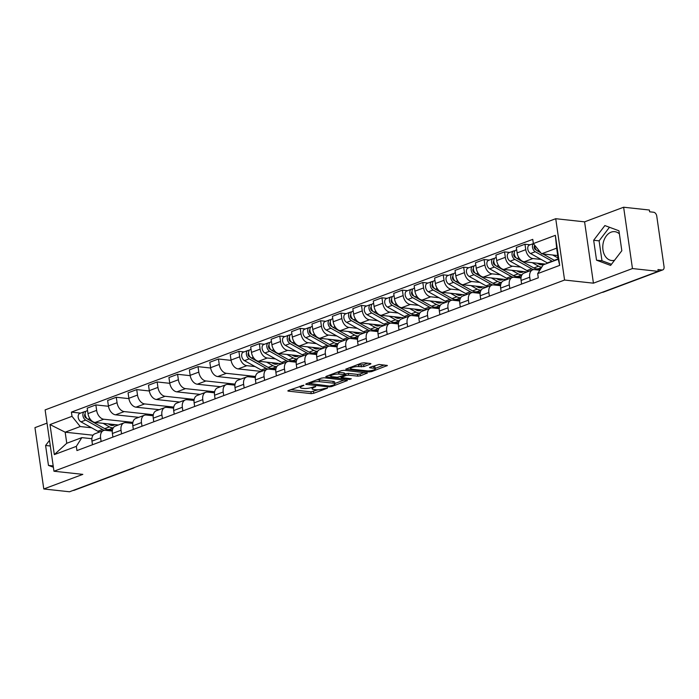 <?xml version="1.0" encoding="UTF-8"?>
<svg xmlns="http://www.w3.org/2000/svg" width="699" height="699" viewBox="0 0 699 699"><rect width="100%" height="100%" fill="white"/><g stroke="black" fill="none" stroke-linecap="round" stroke-linejoin="round"><path stroke-width="1.05" d="M303.803 385.166L288.355 390.523L287.813 390.916L288.338 391.143L311.204 393.624L313.755 393.275L327.42 388.163L323.873 388.627A5.837 1.381 171.8 0 1 315.695 389.727L313.79 389.526A5.837 1.381 171.8 0 1 312.121 388.819A5.837 1.381 171.8 0 1 313.834 387.543L315.616 386.442L312.06 387.351A5.837 1.381 171.8 0 1 303.882 388.452L301.977 388.242A5.837 1.381 171.8 0 1 300.308 387.534A5.837 1.381 171.8 0 1 302.02 386.259L303.803 385.166M614.57 260.238A14.504 10.354 96.2 0 1 611.616 260.5A14.504 10.354 96.2 0 1 602.774 247.455A14.504 10.354 96.2 0 1 611.171 232.138A14.504 10.354 96.2 0 1 614.744 231.666A14.504 10.354 96.2 0 1 619.393 233.877M370.4 364.118L370.942 363.725L370.418 363.497L364.004 362.807L361.444 363.148L345.743 369.229L369.124 371.929L371.685 371.588L387.395 365.507L379.12 364.45L370.068 367.22L369.535 367.622L370.059 367.84L373.895 368.259A4.884 1.153 171.8 0 1 375.293 368.845A4.884 1.153 171.8 0 1 372.375 370.356A4.884 1.153 171.8 0 1 367.019 370.837L351.964 369.203A4.884 1.153 171.8 0 1 350.575 368.609A4.884 1.153 171.8 0 1 353.493 367.097A4.884 1.153 171.8 0 1 358.849 366.626L363.908 366.556L370.4 364.118L370.313 363.489M564.574 280.037L593.434 283.174L632.464 268.556L658.222 271.352L69.542 491.773L43.784 488.977L82.823 474.368L53.963 471.231L564.574 280.037L555.731 218.708L45.12 409.902L53.963 471.231M324.013 377.775L321.461 378.124L306.284 383.803L305.751 384.205L306.276 384.424L329.142 386.905L331.693 386.564L347.403 380.483L324.013 377.775M326.284 376.315L341.453 370.636L344.013 370.295L367.394 372.995L360.369 375.826L357.809 376.167L348.539 375.162L345.979 375.503L341.138 377.512L351.317 378.788L349.517 379.461L326.267 376.936L325.743 376.717L326.284 376.315M632.464 268.556L623.63 207.227L649.388 210.023L649.642 211.806L653.652 212.243A3.722 2.446 69.5 0 1 656.754 216.105L664.05 266.703A3.722 2.446 69.5 0 1 662.766 269.901L603.429 292.121A3.722 2.446 -110.5 0 1 602.634 292.217L661.979 269.997A3.722 2.446 69.5 0 0 662.766 269.901M47.034 423.131L34.95 427.648L43.784 488.977M623.63 207.227L584.591 221.845L555.731 218.708M658.222 271.352L657.969 269.561L661.979 269.997M132.53 468.19L132.635 468.208A3.722 2.446 -110.5 0 0 133.422 468.112L74.085 490.331A3.722 2.446 -110.5 0 1 73.299 490.427L132.635 468.208A3.722 2.656 -83.8 0 0 133.072 467.989M101.119 441.515L100.604 437.897A8.554 5.636 -110.5 0 1 103.557 430.532L94.907 433.773A8.554 5.636 69.5 0 0 91.953 441.13L92.478 444.747M132.758 423.236L132.635 422.362L103.775 419.234A8.554 5.636 -110.5 0 1 96.637 410.365L87.987 413.598A8.554 5.636 69.5 0 0 95.125 422.467L118.358 424.992M87.987 413.598L87.2 408.146L95.85 404.904L108.476 406.276M103.557 430.532A8.554 5.636 -110.5 0 1 105.366 430.322L112.303 431.073M96.637 410.365L95.85 404.904M121.556 433.861L121.032 430.243A8.554 5.636 -110.5 0 1 123.994 422.878L115.344 426.119A8.554 5.636 69.5 0 0 112.39 433.485L112.915 437.093M128.913 398.631L116.279 397.259L107.637 400.492L108.424 405.944A8.554 5.636 69.5 0 0 115.562 414.822L138.786 417.338M123.994 422.878A8.554 5.636 -110.5 0 1 125.803 422.668L132.74 423.419M153.195 415.582L153.064 414.717L124.204 411.58A8.554 5.636 -110.5 0 1 117.065 402.711L116.279 397.259M141.993 426.207L141.469 422.589A8.554 5.636 -110.5 0 1 144.422 415.232L135.781 418.465A8.554 5.636 69.5 0 0 132.827 425.831L133.343 429.448M149.341 390.977L136.716 389.605L128.074 392.838L128.861 398.299A8.554 5.636 69.5 0 0 135.999 407.168L159.223 409.684M144.422 415.232A8.554 5.636 -110.5 0 1 146.24 415.014L153.177 415.765M173.632 407.936L173.501 407.063L144.641 403.926A8.554 5.636 -110.5 0 1 137.502 395.057L136.716 389.605M162.43 418.552L161.906 414.944A8.554 5.636 -110.5 0 1 164.859 407.578L156.218 410.811A8.554 5.636 69.5 0 0 153.256 418.177L153.78 421.794M169.778 383.323L157.153 381.951L148.503 385.193L149.289 390.645A8.554 5.636 69.5 0 0 156.427 399.513L179.66 402.039M164.859 407.578A8.554 5.636 -110.5 0 1 166.677 407.36L173.614 408.12M194.06 400.282L193.938 399.409L165.078 396.281A8.554 5.636 -110.5 0 1 157.939 387.403L157.153 381.951M182.858 410.907L182.343 407.29A8.554 5.636 -110.5 0 1 185.296 399.924L176.646 403.166A8.554 5.636 69.5 0 0 173.693 410.531L174.217 414.14M190.215 375.669L177.59 374.297L168.94 377.539L169.726 382.991A8.554 5.636 69.5 0 0 176.864 391.859L200.097 394.385M185.296 399.924A8.554 5.636 -110.5 0 1 187.105 399.714L194.042 400.466M214.497 392.628L214.375 391.755L185.515 388.627A8.554 5.636 -110.5 0 1 178.376 379.758L177.59 374.297M203.295 403.253L202.771 399.636A8.554 5.636 -110.5 0 1 205.733 392.27L197.083 395.512A8.554 5.636 69.5 0 0 194.13 402.877L194.654 406.495M210.652 368.024L198.018 366.652L189.377 369.885L190.163 375.337A8.554 5.636 69.5 0 0 197.301 384.214L220.526 386.73M205.733 392.27A8.554 5.636 -110.5 0 1 207.542 392.06L214.479 392.812M234.934 384.974L234.803 384.109L205.943 380.972A8.554 5.636 -110.5 0 1 198.804 372.104L198.018 366.652M223.732 395.599L223.208 391.99A8.554 5.636 -110.5 0 1 226.161 384.625L217.52 387.858A8.554 5.636 69.5 0 0 214.567 395.223L215.082 398.841M231.081 360.369L218.455 358.998L209.814 362.239L210.6 367.691A8.554 5.636 69.5 0 0 217.738 376.56L240.963 379.085M226.161 384.625A8.554 5.636 -110.5 0 1 227.979 384.406L234.916 385.158M255.371 377.329L255.24 376.455L226.38 373.318A8.554 5.636 -110.5 0 1 219.241 364.45L218.455 358.998M244.169 387.954L243.645 384.336A8.554 5.636 -110.5 0 1 246.598 376.971L237.957 380.212A8.554 5.636 69.5 0 0 234.995 387.569L235.519 391.187M244.065 351.912L238.892 351.344L230.242 354.585L231.028 360.037A8.554 5.636 69.5 0 0 238.167 368.906L261.4 371.431M246.598 376.971A8.554 5.636 -110.5 0 1 248.416 376.752L255.353 377.512M255.056 366.564L246.817 365.673A8.554 5.636 -110.5 0 1 239.678 356.796L238.892 351.344M275.799 369.675L275.677 368.801L271.981 368.399M264.598 380.3L264.082 376.682A8.554 5.636 -110.5 0 1 267.035 369.317L258.385 372.558A8.554 5.636 69.5 0 0 255.432 379.924L255.956 383.533M264.502 344.257L259.329 343.698L250.679 346.931L251.465 352.383A8.554 5.636 69.5 0 0 258.604 361.252L281.837 363.777M267.035 369.317A8.554 5.636 -110.5 0 1 268.844 369.107L275.782 369.858M275.493 358.91L267.254 358.019A8.554 5.636 -110.5 0 1 260.115 349.151L259.329 343.698M296.236 362.021L296.114 361.156L292.418 360.754M285.035 372.646L284.51 369.028A8.554 5.636 -110.5 0 1 287.464 361.671L278.822 364.904A8.554 5.636 69.5 0 0 275.869 372.27L276.393 375.887M284.93 336.603L279.757 336.044L271.116 339.277L271.902 344.729A8.554 5.636 69.5 0 0 279.041 353.607L302.265 356.123M287.464 361.671A8.554 5.636 -110.5 0 1 289.281 361.453L296.219 362.204M295.93 351.265L287.682 350.365A8.554 5.636 -110.5 0 1 280.544 341.496L279.757 336.044M316.673 354.367L316.542 353.502L312.855 353.1M305.472 364.992L304.947 361.383A8.554 5.636 -110.5 0 1 307.901 354.017L299.259 357.25A8.554 5.636 69.5 0 0 296.306 364.616L296.822 368.233M305.367 328.949L300.194 328.39L291.553 331.632L292.339 337.084A8.554 5.636 69.5 0 0 299.478 345.953L322.702 348.478M307.901 354.017A8.554 5.636 -110.5 0 1 309.718 353.799L316.656 354.55M316.367 343.611L308.119 342.72A8.554 5.636 -110.5 0 1 300.981 333.842L300.194 328.39M337.11 346.721L336.979 345.848L333.292 345.446M325.909 357.346L325.385 353.729A8.554 5.636 -110.5 0 1 328.338 346.363L319.696 349.605A8.554 5.636 69.5 0 0 316.734 356.962L317.259 360.579M325.804 321.304L320.631 320.736L311.981 323.978L312.768 329.43A8.554 5.636 69.5 0 0 319.906 338.299L343.139 340.824M328.338 346.363A8.554 5.636 -110.5 0 1 330.155 346.154L337.093 346.905M336.796 335.957L328.556 335.066A8.554 5.636 -110.5 0 1 321.418 326.197L320.631 320.736M357.538 339.067L357.416 338.194L353.72 337.792M346.337 349.692L345.822 346.075A8.554 5.636 -110.5 0 1 348.775 338.709L340.125 341.951A8.554 5.636 69.5 0 0 337.171 349.317L337.696 352.925M346.241 313.65L341.068 313.091L332.418 316.324L333.205 321.776A8.554 5.636 69.5 0 0 340.343 330.653L363.576 333.17M348.775 338.709A8.554 5.636 -110.5 0 1 350.583 338.499L357.521 339.251M357.233 328.312L348.993 327.412A8.554 5.636 -110.5 0 1 341.855 318.543L341.068 313.091M377.976 331.413L377.853 330.548L374.157 330.146M366.774 342.038L366.25 338.421A8.554 5.636 -110.5 0 1 369.203 331.064L360.562 334.297A8.554 5.636 69.5 0 0 357.608 341.662L358.133 345.28M366.669 305.996L361.497 305.437L352.855 308.67L353.642 314.131A8.554 5.636 69.5 0 0 360.78 322.999L384.004 325.516M369.203 331.064A8.554 5.636 -110.5 0 1 371.02 330.845L377.958 331.597M377.67 320.658L369.422 319.758A8.554 5.636 -110.5 0 1 362.283 310.889L361.497 305.437M398.413 323.768L398.281 322.894L394.594 322.492M387.211 334.384L386.687 330.776A8.554 5.636 -110.5 0 1 389.64 323.41L380.999 326.643A8.554 5.636 69.5 0 0 378.045 334.008L378.561 337.626M387.106 298.342L381.934 297.783L373.292 301.024L374.079 306.477A8.554 5.636 69.5 0 0 381.217 315.345L404.441 317.87M389.64 323.41A8.554 5.636 -110.5 0 1 391.457 323.191L398.395 323.952M398.107 313.003L389.859 312.112A8.554 5.636 -110.5 0 1 382.72 303.235L381.934 297.783M418.85 316.114L418.718 315.24L415.031 314.838M407.648 326.739L407.124 323.121A8.554 5.636 -110.5 0 1 410.077 315.756L401.436 318.997A8.554 5.636 69.5 0 0 398.474 326.363L398.998 329.972M407.543 290.697L402.371 290.129L393.72 293.37L394.507 298.822A8.554 5.636 69.5 0 0 401.645 307.691L424.878 310.216M410.077 315.756A8.554 5.636 -110.5 0 1 411.894 315.546L418.832 316.298M418.535 305.349L410.296 304.458A8.554 5.636 -110.5 0 1 403.157 295.59L402.371 290.129M439.278 308.46L439.155 307.586L435.46 307.193M428.076 319.085L427.561 315.467A8.554 5.636 -110.5 0 1 430.514 308.11L421.864 311.343A8.554 5.636 69.5 0 0 418.911 318.709L419.435 322.326M427.98 283.043L422.808 282.483L414.158 285.716L414.944 291.168A8.554 5.636 69.5 0 0 422.082 300.046L445.315 302.562M430.514 308.11A8.554 5.636 -110.5 0 1 432.323 307.892L439.26 308.643M438.972 297.704L430.733 296.804A8.554 5.636 -110.5 0 1 423.594 287.936L422.808 282.483M459.715 300.806L459.593 299.941L455.897 299.539M448.513 311.431L447.989 307.822A8.554 5.636 -110.5 0 1 450.942 300.456L442.301 303.689A8.554 5.636 69.5 0 0 439.348 311.055L439.872 314.672M448.409 275.389L443.236 274.829L434.595 278.071L435.381 283.523A8.554 5.636 69.5 0 0 442.519 292.392L465.744 294.917M450.942 300.456A8.554 5.636 -110.5 0 1 452.76 300.238L459.697 300.989M459.409 290.05L451.161 289.15A8.554 5.636 -110.5 0 1 444.022 280.282L443.236 274.829M480.152 293.161L480.021 292.287L476.334 291.885M468.95 303.785L468.426 300.168A8.554 5.636 -110.5 0 1 471.379 292.802L462.738 296.044A8.554 5.636 69.5 0 0 459.785 303.401L460.3 307.018M468.846 267.743L463.673 267.175L455.032 270.417L455.818 275.869A8.554 5.636 69.5 0 0 462.956 284.738L486.181 287.263M471.379 292.802A8.554 5.636 -110.5 0 1 473.197 292.584L480.134 293.344M479.846 282.396L471.598 281.505A8.554 5.636 -110.5 0 1 464.459 272.627L463.673 267.175M500.589 285.507L500.458 284.633L496.771 284.231M489.379 296.131L488.863 292.514A8.554 5.636 -110.5 0 1 491.816 285.148L483.175 288.39A8.554 5.636 69.5 0 0 480.213 295.756L480.737 299.364M489.283 260.089L484.11 259.53L475.46 262.763L476.246 268.215A8.554 5.636 69.5 0 0 483.385 277.084L506.618 279.609M491.816 285.148A8.554 5.636 -110.5 0 1 493.634 284.939L500.571 285.69M500.274 274.742L492.035 273.851A8.554 5.636 -110.5 0 1 484.896 264.982L484.11 259.53M521.017 277.853L520.895 276.987L517.199 276.586M509.816 288.477L509.3 284.86A8.554 5.636 -110.5 0 1 512.253 277.503L503.603 280.736A8.554 5.636 69.5 0 0 500.65 288.102L501.174 291.719M509.72 252.435L504.547 251.876L495.897 255.109L496.683 260.561A8.554 5.636 69.5 0 0 503.822 269.438L527.055 271.955M512.253 277.503A8.554 5.636 -110.5 0 1 514.062 277.285L521 278.036M520.711 267.097L512.472 266.197A8.554 5.636 -110.5 0 1 505.325 257.328L504.547 251.876M540.441 269.237L537.636 268.932M530.253 280.823L529.728 277.215A8.554 5.636 -110.5 0 1 532.682 269.849L524.04 273.082A8.554 5.636 69.5 0 0 521.087 280.448L521.611 284.065M530.148 244.781L524.975 244.222L516.334 247.463L517.12 252.916A8.554 5.636 69.5 0 0 524.259 261.784L545.342 264.073M532.682 269.849A8.554 5.636 -110.5 0 1 534.499 269.631L539.829 270.207M541.148 259.443L532.9 258.551A8.554 5.636 -110.5 0 1 525.762 249.674L524.975 244.222M540.091 269.797L539.174 270.137M520.895 276.987L518.737 277.791M500.458 284.633L498.3 285.445M480.021 292.287L477.863 293.091M459.593 299.941L457.434 300.745M439.155 307.586L436.997 308.399M418.718 315.24L416.56 316.053M398.281 322.894L396.123 323.698M377.853 330.548L375.695 331.352M357.416 338.194L355.258 339.006M336.979 345.848L334.821 346.66M316.542 353.502L314.384 354.306M296.114 361.156L293.956 361.96M275.677 368.801L273.519 369.614M255.24 376.455L253.082 377.259M234.803 384.109L232.645 384.913M214.375 391.755L212.216 392.567M193.938 399.409L191.779 400.221M173.501 407.063L171.342 407.867M153.064 414.717L150.905 415.521M132.635 422.362L130.477 423.175M91.578 427.779L80.228 426.547L65.164 432.192L66.763 443.271L81.827 437.635L91.875 438.719M112.321 430.89L112.198 430.016L108.502 429.614M93.063 435.215L65.164 432.192L49.996 424.564L72.006 416.324L80.228 426.547M112.198 430.016L110.04 430.829M81.827 437.635L76.331 446.364L54.33 454.603L49.996 424.564M533.363 243.575L555.364 235.336L559.698 265.375L537.688 273.615L543.184 264.877L558.248 259.242L556.649 248.154L541.585 253.798L533.363 243.575L532.752 239.373L71.403 412.122L72.006 416.324M76.331 446.364L76.942 450.567L538.291 277.818L537.688 273.615M49.515 440.353L45.592 445.481L48.467 465.412L53.386 467.238M593.434 283.174L584.591 221.845M618.947 230.792L604.871 225.567L593.669 240.264L596.535 260.185L610.611 265.419L621.822 250.723L618.947 230.792M541.585 253.798L557.715 255.554M80.586 413.118L71.403 412.122M54.33 454.603L66.763 443.271M558.248 259.242L559.698 265.375M556.649 248.154L555.364 235.336M53.194 465.918L48.467 465.412M50.328 445.997L45.592 445.481M609.458 227.271L599.104 240.849L601.979 260.779L611.468 264.301M601.979 260.779L596.535 260.185M599.104 240.849L593.669 240.264M290.705 389.64L310.941 391.833L318.132 389.754M334.856 383.489L344.249 379.976M309.482 383.463L329.544 386.075L333.196 385.14A5.837 1.381 171.8 0 0 334.908 383.865A5.837 1.381 171.8 0 0 333.248 383.157L319.522 381.671A5.837 1.381 171.8 0 0 311.343 382.772L309.482 383.463L309.36 382.65M334.908 383.865L334.655 382.082A5.837 1.381 171.8 0 0 332.986 381.374L333.248 383.157M316.822 379.854A5.837 1.381 171.8 0 1 319.268 379.88L332.986 381.374M364.249 372.488L360.107 374.035L360.369 375.826M344.624 374.131L348.277 373.371L357.556 374.384L360.107 374.035M341.033 376.778L340.457 376.717M330.575 375.643L328.644 375.433M338.919 374.114A4.884 1.153 171.8 0 0 333.563 374.594A4.884 1.153 171.8 0 0 330.644 376.097A4.884 1.153 171.8 0 0 332.034 376.691L337.337 377.268L344.205 375.311L344.738 374.917L344.223 374.69L338.919 374.114L338.657 372.331A4.884 1.153 171.8 0 0 337.04 372.287M344.738 374.917L344.485 373.126L343.96 372.908L344.223 374.69M338.657 372.331L343.96 372.908M357.058 364.791A4.884 1.153 171.8 0 1 358.587 364.834L363.655 364.764L367.788 363.218M375.293 368.845L375.031 367.062A4.884 1.153 171.8 0 0 373.642 366.468L373.895 368.259M372.427 366.337L373.642 366.468M375.223 368.373L384.24 365M348.635 367.945L350.505 368.155M108.135 423.882L109.691 424.747A8.738 5.758 69.5 0 0 113.649 425.237A8.738 5.758 69.5 0 0 114.75 424.599M110.984 425.298A8.738 5.758 -110.5 0 0 111.386 424.555L112.05 424.31M113.221 427.971L109.778 429.265A11.158 7.348 -110.5 0 1 104.728 428.644L87.925 419.26A4.648 3.067 -110.5 0 1 85.156 414.76A4.648 3.067 -110.5 0 1 86.763 410.811L87.541 410.514M117.371 424.887A11.158 7.348 -110.5 0 1 116.986 425.499M113.343 427.779A11.158 7.348 -110.5 0 1 109.446 426.879L103.103 423.332M85.47 416.08L84.649 415.992M86.991 418.544L85.942 417.958A2.228 1.468 -110.5 0 1 84.658 416.045A2.228 1.468 -110.5 0 1 85.095 414.07M108.616 429.544A11.158 7.348 -110.5 0 1 107.55 430.095A11.158 7.348 -110.5 0 1 106.134 430.401M104.667 430.296A11.158 7.348 -110.5 0 1 102.5 429.483L85.697 420.09A4.648 3.067 -110.5 0 1 82.928 415.599A4.648 3.067 -110.5 0 1 84.535 411.641A4.648 3.067 -110.5 0 1 85.523 411.528L85.942 411.37M99.642 431.999A11.158 7.348 -110.5 0 1 97.79 431.248L80.979 421.855A4.648 3.067 -110.5 0 1 78.209 417.364A4.648 3.067 -110.5 0 1 79.826 413.406L84.535 411.641M271.614 362.667L273.169 363.541A8.738 5.758 69.5 0 0 277.127 364.022A8.738 5.758 69.5 0 0 278.228 363.384M274.462 364.083A8.738 5.758 -110.5 0 0 274.864 363.34L275.528 363.096M276.699 366.765L273.257 368.05A11.158 7.348 -110.5 0 1 268.206 367.429L251.404 358.045A4.648 3.067 -110.5 0 1 248.634 353.554A4.648 3.067 -110.5 0 1 250.242 349.596L251.02 349.299M280.849 363.672A11.158 7.348 -110.5 0 1 280.465 364.293M276.821 366.564A11.158 7.348 -110.5 0 1 272.925 365.664L266.581 362.126M248.949 354.874L248.128 354.777M250.469 357.329L249.421 356.743A2.228 1.468 -110.5 0 1 248.136 354.83A2.228 1.468 -110.5 0 1 248.573 352.855M272.094 368.329A11.158 7.348 -110.5 0 1 271.029 368.889A11.158 7.348 -110.5 0 1 269.604 369.186M268.145 369.089A11.158 7.348 -110.5 0 1 265.978 368.268L249.176 358.875A4.648 3.067 -110.5 0 1 246.406 354.384A4.648 3.067 -110.5 0 1 248.014 350.426A4.648 3.067 -110.5 0 1 249.001 350.313L249.421 350.155M263.121 370.785A11.158 7.348 -110.5 0 1 261.269 370.033L244.458 360.64A4.648 3.067 -110.5 0 1 241.688 356.149A4.648 3.067 -110.5 0 1 243.304 352.191L248.014 350.426M292.051 355.013L293.606 355.887A8.738 5.758 69.5 0 0 297.564 356.368A8.738 5.758 69.5 0 0 298.665 355.739M294.891 356.429A8.738 5.758 -110.5 0 0 295.301 355.695L295.965 355.442M297.136 359.111L293.694 360.396A11.158 7.348 -110.5 0 1 288.643 359.784L271.832 350.391A4.648 3.067 -110.5 0 1 269.071 345.9A4.648 3.067 -110.5 0 1 270.679 341.942L271.457 341.654M301.286 356.018A11.158 7.348 -110.5 0 1 300.902 356.639M297.258 358.91A11.158 7.348 -110.5 0 1 293.362 358.019L287.009 354.472M269.386 347.22L268.556 347.132M270.906 349.683L269.858 349.098A2.228 1.468 -110.5 0 1 268.573 347.185A2.228 1.468 -110.5 0 1 269.01 345.21M292.531 360.675A11.158 7.348 -110.5 0 1 291.466 361.234A11.158 7.348 -110.5 0 1 290.041 361.532M288.582 361.435A11.158 7.348 -110.5 0 1 286.415 360.614L269.613 351.221A4.648 3.067 -110.5 0 1 266.843 346.73A4.648 3.067 -110.5 0 1 268.451 342.772A4.648 3.067 -110.5 0 1 269.438 342.659L269.858 342.501M283.558 363.131A11.158 7.348 -110.5 0 1 281.697 362.379L264.895 352.995A4.648 3.067 -110.5 0 1 262.125 348.495A4.648 3.067 -110.5 0 1 263.733 344.537L268.451 342.772M312.488 347.368L314.043 348.233A8.738 5.758 69.5 0 0 317.993 348.722A8.738 5.758 69.5 0 0 319.094 348.085M315.328 348.775A8.738 5.758 -110.5 0 0 315.73 348.041L316.402 347.787M317.573 351.457L314.131 352.75A11.158 7.348 -110.5 0 1 309.08 352.13L292.269 342.737A4.648 3.067 -110.5 0 1 289.5 338.246A4.648 3.067 -110.5 0 1 291.116 334.288L291.894 334M321.723 348.364A11.158 7.348 -110.5 0 1 321.339 348.984M317.696 351.256A11.158 7.348 -110.5 0 1 313.799 350.365L307.446 346.818M289.823 339.565L288.993 339.478M291.343 342.029L290.286 341.444A2.228 1.468 -110.5 0 1 289.002 339.531A2.228 1.468 -110.5 0 1 289.447 337.556M312.96 353.03A11.158 7.348 -110.5 0 1 311.903 353.58A11.158 7.348 -110.5 0 1 310.478 353.886M309.019 353.781A11.158 7.348 -110.5 0 1 306.852 352.96L290.041 343.576A4.648 3.067 -110.5 0 1 287.272 339.085A4.648 3.067 -110.5 0 1 288.888 335.127A4.648 3.067 -110.5 0 1 289.875 335.004L290.295 334.847M303.995 355.476A11.158 7.348 -110.5 0 1 302.134 354.734L285.332 345.341A4.648 3.067 -110.5 0 1 282.562 340.85A4.648 3.067 -110.5 0 1 284.17 336.892L288.888 335.127M332.916 339.714L334.471 340.579A8.738 5.758 69.5 0 0 338.43 341.068A8.738 5.758 69.5 0 0 339.531 340.43M335.765 341.129A8.738 5.758 -110.5 0 0 336.167 340.387L336.839 340.142M338.001 343.803L334.559 345.096A11.158 7.348 -110.5 0 1 329.517 344.476L312.706 335.092A4.648 3.067 -110.5 0 1 309.937 330.592A4.648 3.067 -110.5 0 1 311.553 326.643L312.322 326.346M342.152 340.719A11.158 7.348 -110.5 0 1 341.767 341.33M338.133 343.611A11.158 7.348 -110.5 0 1 334.227 342.711L327.883 339.164M310.26 331.911L309.43 331.824M311.771 334.375L310.723 333.79A2.228 1.468 -110.5 0 1 309.439 331.876A2.228 1.468 -110.5 0 1 309.884 329.902M333.397 345.376A11.158 7.348 -110.5 0 1 332.34 345.926A11.158 7.348 -110.5 0 1 330.915 346.232M329.456 346.127A11.158 7.348 -110.5 0 1 327.289 345.315L310.478 335.922A4.648 3.067 -110.5 0 1 307.709 331.431A4.648 3.067 -110.5 0 1 309.325 327.473A4.648 3.067 -110.5 0 1 310.312 327.359L310.732 327.202M324.432 347.831A11.158 7.348 -110.5 0 1 322.571 347.08L305.76 337.687A4.648 3.067 -110.5 0 1 302.999 333.196A4.648 3.067 -110.5 0 1 304.607 329.238L309.325 327.473M353.353 332.06L354.909 332.934A8.738 5.758 69.5 0 0 358.867 333.414A8.738 5.758 69.5 0 0 359.968 332.776M356.202 333.475A8.738 5.758 -110.5 0 0 356.604 332.741L357.268 332.488M358.438 336.158L354.996 337.442A11.158 7.348 -110.5 0 1 349.946 336.831L333.143 327.438A4.648 3.067 -110.5 0 1 330.374 322.947A4.648 3.067 -110.5 0 1 331.981 318.989L332.759 318.7M362.589 333.065A11.158 7.348 -110.5 0 1 362.204 333.685M358.561 335.957A11.158 7.348 -110.5 0 1 354.664 335.057L348.32 331.518M330.688 324.266L329.867 324.17M332.208 326.73L331.16 326.136A2.228 1.468 -110.5 0 1 329.876 324.222A2.228 1.468 -110.5 0 1 330.312 322.256M353.834 337.722A11.158 7.348 -110.5 0 1 352.768 338.281A11.158 7.348 -110.5 0 1 351.344 338.578M349.884 338.482A11.158 7.348 -110.5 0 1 347.718 337.661L330.915 328.268A4.648 3.067 -110.5 0 1 328.146 323.777A4.648 3.067 -110.5 0 1 329.753 319.819A4.648 3.067 -110.5 0 1 330.741 319.705L331.16 319.548M344.86 340.177A11.158 7.348 -110.5 0 1 343.008 339.426L326.197 330.033A4.648 3.067 -110.5 0 1 323.427 325.542A4.648 3.067 -110.5 0 1 325.044 321.584L329.753 319.819M373.79 324.406L375.346 325.28A8.738 5.758 69.5 0 0 379.304 325.76A8.738 5.758 69.5 0 0 380.396 325.131M376.63 325.821A8.738 5.758 -110.5 0 0 377.041 325.087L377.705 324.834M378.875 328.504L375.433 329.797A11.158 7.348 -110.5 0 1 370.383 329.177L353.572 319.784A4.648 3.067 -110.5 0 1 350.811 315.293A4.648 3.067 -110.5 0 1 352.418 311.335L353.196 311.046M383.026 325.411A11.158 7.348 -110.5 0 1 382.641 326.031M378.998 328.303A11.158 7.348 -110.5 0 1 375.101 327.412L368.749 323.864M351.125 316.612L350.295 316.525M352.646 319.076L351.597 318.491A2.228 1.468 -110.5 0 1 350.313 316.577A2.228 1.468 -110.5 0 1 350.749 314.602M374.271 330.068A11.158 7.348 -110.5 0 1 373.205 330.627A11.158 7.348 -110.5 0 1 371.781 330.933M370.321 330.828A11.158 7.348 -110.5 0 1 368.155 330.007L351.352 320.623A4.648 3.067 -110.5 0 1 348.583 316.123A4.648 3.067 -110.5 0 1 350.19 312.165A4.648 3.067 -110.5 0 1 351.178 312.051L351.597 311.894M365.297 332.523A11.158 7.348 -110.5 0 1 363.436 331.772L346.634 322.388A4.648 3.067 -110.5 0 1 343.864 317.888A4.648 3.067 -110.5 0 1 345.472 313.938L350.19 312.165M394.227 316.761L395.783 317.626A8.738 5.758 69.5 0 0 399.732 318.115A8.738 5.758 69.5 0 0 400.833 317.477M397.067 318.167A8.738 5.758 -110.5 0 0 397.469 317.433L398.142 317.18M399.312 320.85L395.87 322.143A11.158 7.348 -110.5 0 1 390.82 321.523L374.009 312.13A4.648 3.067 -110.5 0 1 371.239 307.639A4.648 3.067 -110.5 0 1 372.855 303.681L373.633 303.392M403.463 317.757A11.158 7.348 -110.5 0 1 403.078 318.377M399.435 320.649A11.158 7.348 -110.5 0 1 395.538 319.758L389.186 316.21M371.562 308.958L370.732 308.871M373.083 311.422L372.025 310.837A2.228 1.468 -110.5 0 1 370.741 308.923A2.228 1.468 -110.5 0 1 371.186 306.948M394.699 322.422A11.158 7.348 -110.5 0 1 393.642 322.973A11.158 7.348 -110.5 0 1 392.218 323.279M390.758 323.174A11.158 7.348 -110.5 0 1 388.592 322.361L371.781 312.969A4.648 3.067 -110.5 0 1 369.011 308.477A4.648 3.067 -110.5 0 1 370.627 304.519A4.648 3.067 -110.5 0 1 371.615 304.397L372.034 304.24M385.734 324.869A11.158 7.348 -110.5 0 1 383.873 324.126L367.071 314.733A4.648 3.067 -110.5 0 1 364.301 310.242A4.648 3.067 -110.5 0 1 365.909 306.284L370.627 304.519M414.656 309.107L416.211 309.98A8.738 5.758 69.5 0 0 420.169 310.461A8.738 5.758 69.5 0 0 421.27 309.823M417.504 310.522A8.738 5.758 -110.5 0 0 417.906 309.779L418.579 309.535M419.741 313.204L416.298 314.489A11.158 7.348 -110.5 0 1 411.257 313.868L394.446 304.484A4.648 3.067 -110.5 0 1 391.676 299.985A4.648 3.067 -110.5 0 1 393.292 296.035L394.061 295.738M423.891 310.111A11.158 7.348 -110.5 0 1 423.507 310.732M419.872 313.003A11.158 7.348 -110.5 0 1 415.966 312.103L409.623 308.556M391.999 301.313L391.169 301.217M393.511 303.768L392.462 303.183A2.228 1.468 -110.5 0 1 391.178 301.269A2.228 1.468 -110.5 0 1 391.623 299.294M415.136 314.768A11.158 7.348 -110.5 0 1 414.079 315.319A11.158 7.348 -110.5 0 1 412.655 315.625M411.195 315.529A11.158 7.348 -110.5 0 1 409.029 314.707L392.218 305.314A4.648 3.067 -110.5 0 1 389.448 300.823A4.648 3.067 -110.5 0 1 391.064 296.865A4.648 3.067 -110.5 0 1 392.052 296.752L392.471 296.594M406.171 317.224A11.158 7.348 -110.5 0 1 404.31 316.472L387.499 307.079A4.648 3.067 -110.5 0 1 384.738 302.588A4.648 3.067 -110.5 0 1 386.346 298.63L391.064 296.865M435.093 301.452L436.648 302.326A8.738 5.758 69.5 0 0 440.606 302.807A8.738 5.758 69.5 0 0 441.707 302.169M437.941 302.868A8.738 5.758 -110.5 0 0 438.343 302.134L439.007 301.881M440.178 305.55L436.735 306.835A11.158 7.348 -110.5 0 1 431.685 306.223L414.883 296.83A4.648 3.067 -110.5 0 1 412.113 292.339A4.648 3.067 -110.5 0 1 413.721 288.381L414.498 288.093M444.328 302.457A11.158 7.348 -110.5 0 1 443.944 303.078M440.3 305.349A11.158 7.348 -110.5 0 1 436.403 304.458L430.06 300.911M412.427 293.659L411.606 293.571M413.948 296.123L412.899 295.537A2.228 1.468 -110.5 0 1 411.615 293.624A2.228 1.468 -110.5 0 1 412.052 291.649M435.573 307.114A11.158 7.348 -110.5 0 1 434.507 307.674A11.158 7.348 -110.5 0 1 433.083 307.971M431.624 307.875A11.158 7.348 -110.5 0 1 429.457 307.053L412.655 297.66A4.648 3.067 -110.5 0 1 409.885 293.169A4.648 3.067 -110.5 0 1 411.493 289.211A4.648 3.067 -110.5 0 1 412.48 289.098L412.899 288.94M426.6 309.57A11.158 7.348 -110.5 0 1 424.747 308.818L407.936 299.425A4.648 3.067 -110.5 0 1 405.167 294.934A4.648 3.067 -110.5 0 1 406.783 290.976L411.493 289.211M455.53 293.807L457.085 294.672A8.738 5.758 69.5 0 0 461.043 295.153A8.738 5.758 69.5 0 0 462.135 294.524M458.369 295.214A8.738 5.758 -110.5 0 0 458.78 294.48L459.444 294.227M460.615 297.896L457.172 299.189A11.158 7.348 -110.5 0 1 452.122 298.569L435.311 289.176A4.648 3.067 -110.5 0 1 432.55 284.685A4.648 3.067 -110.5 0 1 434.158 280.727L434.935 280.439M464.765 294.803A11.158 7.348 -110.5 0 1 464.381 295.424M460.737 297.695A11.158 7.348 -110.5 0 1 456.84 296.804L450.488 293.257M432.864 286.005L432.034 285.917M434.385 288.469L433.336 287.883A2.228 1.468 -110.5 0 1 432.052 285.97A2.228 1.468 -110.5 0 1 432.489 283.995M456.01 299.469A11.158 7.348 -110.5 0 1 454.944 300.02A11.158 7.348 -110.5 0 1 453.52 300.325M452.061 300.221A11.158 7.348 -110.5 0 1 449.894 299.399L433.092 290.015A4.648 3.067 -110.5 0 1 430.322 285.515A4.648 3.067 -110.5 0 1 431.93 281.566A4.648 3.067 -110.5 0 1 432.917 281.444L433.336 281.286M447.037 301.916A11.158 7.348 -110.5 0 1 445.176 301.164L428.373 291.78A4.648 3.067 -110.5 0 1 425.604 287.289A4.648 3.067 -110.5 0 1 427.211 283.331L431.93 281.566M475.967 286.153L477.522 287.018A8.738 5.758 69.5 0 0 481.471 287.507A8.738 5.758 69.5 0 0 482.572 286.87M478.806 287.56A8.738 5.758 -110.5 0 0 479.208 286.826L479.881 286.581M481.052 290.242L477.609 291.535A11.158 7.348 -110.5 0 1 472.559 290.915L455.748 281.522A4.648 3.067 -110.5 0 1 452.978 277.031A4.648 3.067 -110.5 0 1 454.595 273.073L455.372 272.785M485.202 287.158A11.158 7.348 -110.5 0 1 484.818 287.77M481.174 290.05A11.158 7.348 -110.5 0 1 477.277 289.15L470.925 285.603M453.301 278.351L452.471 278.263M454.822 280.815L453.765 280.229A2.228 1.468 -110.5 0 1 452.48 278.316A2.228 1.468 -110.5 0 1 452.926 276.341M476.438 291.815A11.158 7.348 -110.5 0 1 475.381 292.365A11.158 7.348 -110.5 0 1 473.957 292.671M472.498 292.566A11.158 7.348 -110.5 0 1 470.331 291.754L453.52 282.361A4.648 3.067 -110.5 0 1 450.75 277.87A4.648 3.067 -110.5 0 1 452.367 273.912A4.648 3.067 -110.5 0 1 453.354 273.798L453.773 273.632M467.474 294.27A11.158 7.348 -110.5 0 1 465.613 293.519L448.81 284.126A4.648 3.067 -110.5 0 1 446.041 279.635A4.648 3.067 -110.5 0 1 447.648 275.677L452.367 273.912M496.395 278.499L497.95 279.373A8.738 5.758 69.5 0 0 501.908 279.853A8.738 5.758 69.5 0 0 503.009 279.216M499.243 279.915A8.738 5.758 -110.5 0 0 499.645 279.172L500.318 278.927M501.48 282.597L498.038 283.881A11.158 7.348 -110.5 0 1 492.996 283.261L476.185 273.877A4.648 3.067 -110.5 0 1 473.415 269.386A4.648 3.067 -110.5 0 1 475.032 265.428L475.801 265.131M505.63 279.504A11.158 7.348 -110.5 0 1 505.246 280.124M501.611 282.396A11.158 7.348 -110.5 0 1 497.705 281.496L491.362 277.957M473.739 270.705L472.908 270.609M475.25 273.16L474.202 272.575A2.228 1.468 -110.5 0 1 472.917 270.662A2.228 1.468 -110.5 0 1 473.363 268.687M496.875 284.161A11.158 7.348 -110.5 0 1 495.818 284.72A11.158 7.348 -110.5 0 1 494.394 285.017M492.935 284.921A11.158 7.348 -110.5 0 1 490.768 284.1L473.957 274.707A4.648 3.067 -110.5 0 1 471.187 270.216A4.648 3.067 -110.5 0 1 472.804 266.258A4.648 3.067 -110.5 0 1 473.791 266.144L474.21 265.987M487.911 286.616A11.158 7.348 -110.5 0 1 486.05 285.865L469.239 276.472A4.648 3.067 -110.5 0 1 466.469 271.981A4.648 3.067 -110.5 0 1 468.085 268.023L472.804 266.258M516.832 270.845L518.387 271.719A8.738 5.758 69.5 0 0 522.345 272.199A8.738 5.758 69.5 0 0 523.446 271.57M519.68 272.261A8.738 5.758 -110.5 0 0 520.082 271.527L520.746 271.273M521.917 274.943L518.475 276.227A11.158 7.348 -110.5 0 1 513.424 275.616L496.622 266.223A4.648 3.067 -110.5 0 1 493.852 261.732A4.648 3.067 -110.5 0 1 495.46 257.774L496.238 257.485M526.067 271.85A11.158 7.348 -110.5 0 1 525.683 272.47M522.039 274.742A11.158 7.348 -110.5 0 1 518.142 273.851L511.799 270.303M494.167 263.051L493.345 262.964M495.687 265.515L494.639 264.93A2.228 1.468 -110.5 0 1 493.354 263.016A2.228 1.468 -110.5 0 1 493.791 261.042M517.312 276.507A11.158 7.348 -110.5 0 1 516.246 277.066A11.158 7.348 -110.5 0 1 514.822 277.363M513.363 277.267A11.158 7.348 -110.5 0 1 511.196 276.446L494.394 267.053A4.648 3.067 -110.5 0 1 491.624 262.562A4.648 3.067 -110.5 0 1 493.232 258.604A4.648 3.067 -110.5 0 1 494.219 258.49L494.639 258.333M508.339 278.962A11.158 7.348 -110.5 0 1 506.487 278.211L489.676 268.827A4.648 3.067 -110.5 0 1 486.906 264.327A4.648 3.067 -110.5 0 1 488.522 260.369L493.232 258.604M537.269 263.2L538.824 264.065A8.738 5.758 69.5 0 0 542.782 264.554A8.738 5.758 69.5 0 0 543.874 263.916M540.109 264.606A8.738 5.758 -110.5 0 0 540.519 263.873L541.183 263.619M541.454 267.63L538.912 268.582A11.158 7.348 -110.5 0 1 533.861 267.962L517.05 258.569A4.648 3.067 -110.5 0 1 514.289 254.078A4.648 3.067 -110.5 0 1 515.897 250.12L516.675 249.831M541.769 267.123A11.158 7.348 -110.5 0 1 538.58 266.197L532.227 262.649M514.604 255.397L513.774 255.31M516.124 257.861L515.076 257.276A2.228 1.468 -110.5 0 1 513.791 255.362A2.228 1.468 -110.5 0 1 514.228 253.388M537.749 268.862A11.158 7.348 -110.5 0 1 536.683 269.412A11.158 7.348 -110.5 0 1 535.259 269.718M533.8 269.613A11.158 7.348 -110.5 0 1 531.633 268.792L514.831 259.408A4.648 3.067 -110.5 0 1 512.061 254.917A4.648 3.067 -110.5 0 1 513.669 250.958A4.648 3.067 -110.5 0 1 514.656 250.836L515.076 250.679M528.776 271.308A11.158 7.348 -110.5 0 1 526.915 270.565L510.113 261.173A4.648 3.067 -110.5 0 1 507.343 256.682A4.648 3.067 -110.5 0 1 508.951 252.723L513.669 250.958M554.753 260.552A11.158 7.348 -110.5 0 1 554.298 260.308L542.887 253.938M540.729 252.732L537.487 250.924A4.648 3.067 -110.5 0 1 534.674 245.209M558.073 258.018L552.664 254.995M535.041 247.743L534.211 247.656M536.561 250.207L535.504 249.622A2.228 1.468 -110.5 0 1 534.219 247.708A2.228 1.468 -110.5 0 1 534.665 245.733M552.525 261.382A11.158 7.348 -110.5 0 1 552.07 261.146L535.259 251.754A4.648 3.067 -110.5 0 1 532.594 247.813A4.648 3.067 -110.5 0 1 533.459 243.698M547.815 263.147A11.158 7.348 -110.5 0 1 547.352 262.911L530.55 253.519A4.648 3.067 -110.5 0 1 527.78 249.027A4.648 3.067 -110.5 0 1 529.388 245.069L533.363 243.584M505.325 257.328L496.683 260.561M484.896 264.982L476.246 268.215M464.459 272.627L455.818 275.869M444.022 280.282L435.381 283.523M423.594 287.936L414.944 291.168M403.157 295.59L394.507 298.822M382.72 303.235L374.079 306.477M362.283 310.889L353.642 314.131M341.855 318.543L333.205 321.776M321.418 326.197L312.768 329.43M300.981 333.842L292.339 337.084M280.544 341.496L271.902 344.729M260.115 349.151L251.465 352.383M239.678 356.796L231.028 360.037M219.241 364.45L210.6 367.691M198.804 372.104L190.163 375.337M178.376 379.758L169.726 382.991M157.939 387.403L149.289 390.645M137.502 395.057L128.861 398.299M117.065 402.711L108.424 405.944M525.762 249.674L517.12 252.916M532.9 258.551L524.259 261.784M512.472 266.197L503.822 269.438M509.3 284.86L500.65 288.102M492.035 273.851L483.385 277.084M488.863 292.514L480.213 295.756M471.598 281.505L462.956 284.738M468.426 300.168L459.785 303.401M451.161 289.15L442.519 292.392M447.989 307.822L439.348 311.055M430.733 296.804L422.082 300.046M427.561 315.467L418.911 318.709M410.296 304.458L401.645 307.691M407.124 323.121L398.474 326.363M389.859 312.112L381.217 315.345M386.687 330.776L378.045 334.008M369.422 319.758L360.78 322.999M366.25 338.421L357.608 341.662M348.993 327.412L340.343 330.653M345.822 346.075L337.171 349.317M328.556 335.066L319.906 338.299M325.385 353.729L316.734 356.962M308.119 342.72L299.478 345.953M304.947 361.383L296.306 364.616M287.682 350.365L279.041 353.607M284.51 369.028L275.869 372.27M267.254 358.019L258.604 361.252M264.082 376.682L255.432 379.924M246.817 365.673L238.167 368.906M243.645 384.336L234.995 387.569M226.38 373.318L217.738 376.56M223.208 391.99L214.567 395.223M205.943 380.972L197.301 384.214M202.771 399.636L194.13 402.877M185.515 388.627L176.864 391.859M182.343 407.29L173.693 410.531M165.078 396.281L156.427 399.513M161.906 414.944L153.256 418.177M144.641 403.926L135.999 407.168M141.469 422.589L132.827 425.831M124.204 411.58L115.562 414.822M121.032 430.243L112.39 433.485M103.775 419.234L95.125 422.467M100.604 437.897L91.953 441.13M529.728 277.215L521.087 280.448M602.529 292.199L602.634 292.217A3.722 2.656 -83.8 0 1 602.189 292.331M301.907 385.446L302.02 386.259M315.546 386.442L315.607 386.879M313.72 386.73L313.834 387.543M327.359 387.718L327.42 388.163M313.502 391.492L313.755 393.275M310.941 391.833L311.204 393.624M288.25 390.558L288.338 391.143M303.724 385.158L303.794 385.595M346.774 380.247L346.87 380.876M331.579 385.743L331.693 386.564M329.011 386.023L329.142 386.905M306.188 383.838L306.276 384.424M319.268 379.88L319.522 381.671M311.23 381.951L311.343 382.772M366.774 372.759L366.861 373.397M357.556 374.384L357.809 376.167M348.277 373.371L348.539 375.162M345.725 373.72L345.979 375.503M341.558 376.307L341.671 377.119M349.386 378.578L349.517 379.461M326.18 376.359L326.267 376.936M363.655 364.764L363.908 366.556M361.095 365.105L361.357 366.896M358.587 364.834L358.849 366.626M369.972 367.263L370.059 367.84M386.765 365.28L386.853 365.909M371.527 370.54L371.685 371.588M368.976 370.854L369.124 371.929M346.18 368.871L346.258 369.448M104.728 428.644L109.446 426.879M87.925 419.26L89.813 418.544M97.79 431.248L102.5 429.483M80.979 421.855L85.697 420.09M268.206 367.429L272.925 365.664M251.404 358.045L253.291 357.338M261.269 370.033L265.978 368.268M244.458 360.64L249.176 358.875M288.643 359.784L293.362 358.019M271.832 350.391L273.728 349.683M281.697 362.379L286.415 360.614M264.895 352.995L269.613 351.221M309.08 352.13L313.799 350.365M292.269 342.737L294.165 342.029M302.134 354.734L306.852 352.96M285.332 345.341L290.041 343.576M329.517 344.476L334.227 342.711M312.706 335.092L314.602 334.375M322.571 347.08L327.289 345.315M305.76 337.687L310.478 335.922M349.946 336.831L354.664 335.057M333.143 327.438L335.031 326.73M343.008 339.426L347.718 337.661M326.197 330.033L330.915 328.268M370.383 329.177L375.101 327.412M353.572 319.784L355.468 319.076M363.436 331.772L368.155 330.007M346.634 322.388L351.352 320.623M390.82 321.523L395.538 319.758M374.009 312.13L375.905 311.422M383.873 324.126L388.592 322.361M367.071 314.733L371.781 312.969M411.257 313.868L415.966 312.103M394.446 304.484L396.342 303.777M404.31 316.472L409.029 314.707M387.499 307.079L392.218 305.314M431.685 306.223L436.403 304.458M414.883 296.83L416.77 296.123M424.747 308.818L429.457 307.053M407.936 299.425L412.655 297.66M452.122 298.569L456.84 296.804M435.311 289.176L437.207 288.469M445.176 301.164L449.894 299.399M428.373 291.78L433.092 290.015M472.559 290.915L477.277 289.15M455.748 281.522L457.644 280.815M465.613 293.519L470.331 291.754M448.81 284.126L453.52 282.361M492.996 283.261L497.705 281.496M476.185 273.877L478.072 273.169M486.05 285.865L490.768 284.1M469.239 276.472L473.957 274.707M513.424 275.616L518.142 273.851M496.622 266.223L498.509 265.515M506.487 278.211L511.196 276.446M489.676 268.827L494.394 267.053M533.861 267.962L538.58 266.197M517.05 258.569L518.946 257.861M526.915 270.565L531.633 268.792M510.113 261.173L514.831 259.408M554.298 260.308L558.195 258.848M537.487 250.924L538.859 250.408M547.352 262.911L552.07 261.146M530.55 253.519L535.259 251.754M602.11 292.357A3.722 3.722 0 0 0 603.429 292.121M133.422 468.112A3.722 3.722 0 0 0 134.566 467.43M300.107 386.119L300.308 387.534M311.92 387.403L312.121 388.819M308.967 382.799L309.107 383.742M340.99 376.516L341.138 377.512M330.452 374.76L330.644 376.097M350.382 367.29L350.575 368.609M106.606 430.453L107.55 430.095M270.085 369.238L271.029 368.889M290.522 361.584L291.466 361.234M310.959 353.939L311.903 353.58M331.387 346.285L332.34 345.926M351.824 338.631L352.768 338.281M372.261 330.977L373.205 330.627M392.698 323.331L393.642 322.973M413.126 315.677L414.079 315.319M433.563 308.023L434.507 307.674M454.001 300.378L454.944 300.02M474.438 292.724L475.381 292.365M494.866 285.07L495.818 284.72M515.303 277.416L516.246 277.066M535.74 269.77L536.683 269.412"/></g></svg>
